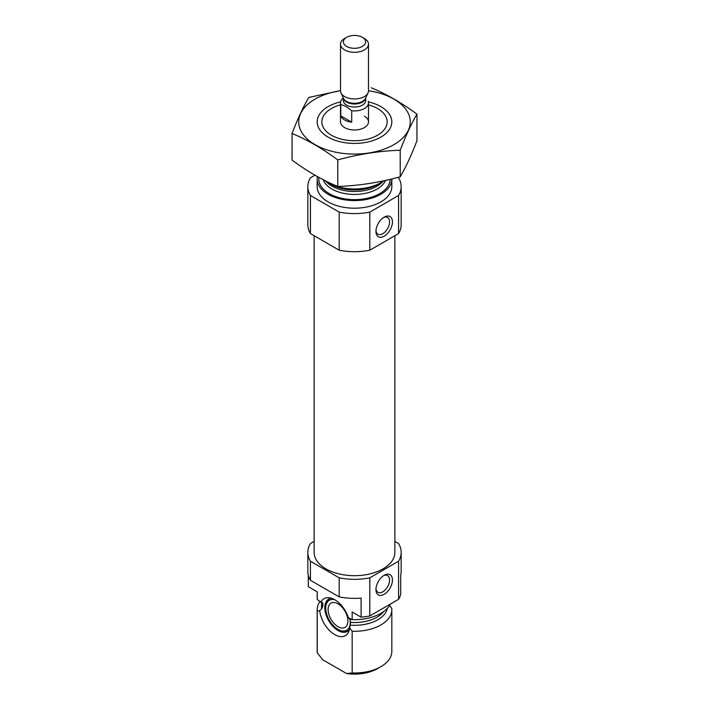 <?xml version="1.0" encoding="UTF-8"?>
<svg xmlns="http://www.w3.org/2000/svg" width="709" height="709" viewBox="0 0 709 709"><rect width="100%" height="100%" fill="white"/><g stroke="black" fill="none" stroke-linecap="round" stroke-linejoin="round"><path stroke-width="1.06" d="M375.983 230.531A9.642 5.566 120 0 0 377.941 234.183A9.642 5.566 120 0 0 387.584 228.608A9.642 5.566 120 0 0 387.584 217.477A9.642 5.566 120 0 0 383.445 217.601M308.309 575.247L308.309 586.68L317.242 591.838L317.242 599.459L322.861 603.776L322.781 606.355L321.709 608.623L319.724 610.697L317.242 611.078A37.329 21.554 180 0 1 317.171 609.722A37.329 21.554 180 0 1 320.176 601.25M322.817 603.279L322.861 603.776A31.958 18.452 180 0 1 322.692 602.96M389.276 605.14L391.758 608.375A37.329 21.554 180 0 1 391.829 609.722A37.329 21.554 180 0 1 352.16 631.232L349.688 627.997L350.565 622.396L349.962 619.418L348.411 617.761L352.16 619.613L352.16 611.991L361.103 617.158L361.103 598.104A46.661 26.942 180 0 1 339.186 596.881L310.427 580.281A46.661 26.942 180 0 1 307.839 571.436L307.839 552.391A46.661 26.942 180 0 1 310.427 543.546L314.14 541.401M348.411 617.761A21.359 12.328 -120 0 0 329.313 597.749A21.359 12.328 -120 0 0 320.991 601.932M394.86 541.401L398.573 543.546A46.661 26.942 180 0 1 401.161 552.391L401.161 571.436A46.661 26.942 180 0 1 400.691 575.247L400.691 594.293A46.661 26.942 180 0 1 398.573 599.327L369.814 615.935A46.661 26.942 180 0 1 361.103 617.158M401.161 552.391A46.661 26.942 180 0 1 398.573 561.227L369.814 577.835A46.661 26.942 180 0 1 339.186 577.835L339.186 596.881M339.186 577.835L310.427 561.227L310.427 580.281M398.573 561.227L398.573 599.327M369.814 577.835L369.814 615.935M310.427 561.227A46.661 26.942 180 0 1 307.839 552.391M317.242 599.459A37.329 21.554 180 0 1 317.171 598.104L317.171 591.793M390.375 604.059A37.329 21.554 180 0 1 352.16 619.613M317.242 611.078L317.242 652.794A37.329 21.554 180 0 1 317.171 651.447L317.171 609.722M352.16 631.232L352.16 672.947A37.329 21.554 180 0 0 380.893 666.682A37.329 21.554 180 0 0 391.829 651.447L391.829 609.722M317.242 652.794L322.808 659.813L346.604 673.55L352.16 672.947M380.893 666.682L377.596 668.587A32.658 18.859 180 0 1 346.604 673.55M394.86 235.734L394.86 552.391A40.36 23.3 180 0 1 354.5 575.69A40.36 23.3 180 0 1 314.14 552.391L314.14 235.734M368.494 104.843A32.658 18.859 180 0 1 377.596 108.548L377.596 108.548A32.658 18.859 180 0 1 377.596 135.215A32.658 18.859 180 0 1 331.404 135.215A32.658 18.859 180 0 1 331.404 108.548A32.658 18.859 180 0 1 340.506 104.843M364.399 116.17A13.994 8.083 180 0 1 368.494 121.886A13.994 8.083 180 0 1 354.5 129.969A13.994 8.083 180 0 1 340.506 121.886L340.506 102.832A13.994 8.083 180 0 1 343.298 97.984L343.298 100.545A11.202 6.47 180 0 0 346.586 105.118A11.202 6.47 180 0 0 358.789 106.518A11.202 6.47 180 0 0 365.702 100.545L365.702 97.966M383.746 180.804A37.329 21.554 180 0 1 380.893 182.647A37.329 21.554 180 0 1 328.107 182.647A37.329 21.554 180 0 1 324.944 180.573M391.829 178.952A37.329 21.554 180 0 1 391.829 179.031A37.329 21.554 180 0 1 354.5 200.585A37.329 21.554 180 0 1 317.171 179.031A37.329 21.554 180 0 1 317.41 176.594M391.829 179.031L391.829 186.653A37.329 21.554 180 0 1 354.5 208.198A37.329 21.554 180 0 1 317.171 186.653L317.171 179.031M397.909 177.418L398.573 177.808A46.661 26.942 180 0 1 401.161 186.653L401.161 224.744A46.661 26.942 180 0 1 398.573 233.589L369.814 250.197A46.661 26.942 180 0 1 339.186 250.197L339.186 212.097L310.427 195.489A46.661 26.942 180 0 1 307.839 186.653A46.661 26.942 180 0 1 310.427 177.808L314.956 175.194M339.186 250.197L310.427 233.589L310.427 195.489M310.427 233.589A46.661 26.942 180 0 1 307.839 224.744L307.839 186.653M401.161 186.653A46.661 26.942 180 0 1 398.573 195.489L369.814 212.097A46.661 26.942 180 0 1 339.186 212.097M398.573 233.589L398.573 195.489M375.947 231.418A11.663 6.735 120 0 0 384.198 236.177A11.663 6.735 120 0 0 392.44 221.89A11.663 6.735 120 0 0 384.198 217.131A11.663 6.735 120 0 0 375.947 231.418M369.814 250.197L369.814 212.097M375.947 589.534A11.663 6.735 120 0 0 384.198 594.293A11.663 6.735 120 0 0 392.44 580.006A11.663 6.735 120 0 0 384.198 575.247A11.663 6.735 120 0 0 375.947 589.534M319.724 610.697A21.359 12.328 -120 0 0 332.902 633.429A21.359 12.328 -120 0 0 348.81 631.524A21.359 12.328 -120 0 0 349.688 627.997M349.448 629.45A18.664 10.777 60 0 1 347.339 631.418A18.664 10.777 60 0 1 328.675 620.641A18.664 10.777 60 0 1 328.675 599.087A18.664 10.777 60 0 1 331.431 598.236M348.128 630.877A18.664 10.777 60 0 1 344.361 631.249L342.376 630.983A17.317 9.997 60 0 1 329.348 620.251A17.317 9.997 60 0 1 326.565 603.598A17.317 9.997 60 0 1 334.745 599.743M326.565 603.598L327.328 601.746A18.664 10.777 60 0 1 329.534 598.671M350.069 619.79A17.317 9.997 60 0 1 342.376 630.983M338.007 603.82A13.994 8.083 60 0 1 347.144 616.156A13.994 8.083 60 0 1 344.999 627.376A13.994 8.083 60 0 1 331.006 619.294A13.994 8.083 60 0 1 331.006 603.129A13.994 8.083 60 0 1 338.007 603.82M375.983 588.647A9.642 5.566 120 0 0 377.941 592.299A9.642 5.566 120 0 0 387.584 586.733A9.642 5.566 120 0 0 387.584 575.593A9.642 5.566 120 0 0 383.445 575.717M368.494 90.725A55.763 32.189 180 0 1 405.158 135.33A55.763 32.189 180 0 1 322.639 148.305A55.763 32.189 180 0 1 315.071 99.118A55.763 32.189 180 0 1 340.506 90.725M368.396 101.883A37.329 21.554 180 0 1 380.893 137.121A37.329 21.554 180 0 1 328.107 137.121A37.329 21.554 180 0 1 328.107 106.642A37.329 21.554 180 0 1 340.604 101.883M340.506 90.637L308.787 97.434C303.204 106.962 297.629 118.979 292.046 133.487C307.094 139.682 322.329 148.482 337.768 159.888C358.586 154.172 379.404 150.946 400.213 150.228C405.796 135.711 411.371 123.694 416.954 114.167C401.906 102.991 386.671 94.191 371.232 87.774M292.046 133.487L292.046 160.074C307.484 171.481 322.719 180.281 337.768 186.476L337.768 159.888M416.954 114.167L416.954 140.754C411.371 155.271 405.796 167.289 400.213 176.807C379.404 182.523 358.586 185.749 337.768 186.476M400.213 150.228L400.213 176.807M340.781 115.868A13.994 8.083 0 0 0 344.601 119.981A13.994 8.083 0 0 0 351.726 122.187L340.781 115.868L340.781 104.436A13.994 8.083 180 0 1 340.506 102.832M368.219 101.236A13.994 8.083 180 0 1 368.494 102.832A13.994 8.083 180 0 1 351.726 110.755L351.726 122.187M351.726 110.755L346.249 106.58L340.781 104.436M346.63 46.422A11.131 6.425 180 0 1 346.63 37.329A11.131 6.425 180 0 1 362.37 37.329A11.131 6.425 180 0 1 362.37 46.422A11.131 6.425 180 0 1 346.63 46.422M362.37 37.329L364.399 38.499A13.994 8.083 180 0 1 368.494 44.215A13.994 8.083 180 0 1 359.853 51.686A13.994 8.083 180 0 1 344.601 49.931A13.994 8.083 180 0 1 340.506 44.215A13.994 8.083 180 0 1 344.601 38.499L346.63 37.329M368.494 44.215L368.494 90.841A13.994 8.083 180 0 1 368.024 92.923A13.994 8.083 180 0 1 358.134 98.648A13.994 8.083 180 0 1 344.601 96.557A13.994 8.083 180 0 1 340.976 92.923A13.994 8.083 180 0 1 340.506 90.841L340.506 44.215M352.054 619.551A31.958 18.452 180 0 1 349.962 619.418M322.781 606.355A31.958 18.452 180 0 1 322.542 604.086L322.542 602.73M383.791 611.459A31.958 18.452 180 0 1 350.565 622.396M321.709 608.623A33.057 19.081 180 0 1 322.134 602.358M387.353 608.34A33.057 19.081 180 0 1 350.361 625.17M380.893 182.647L377.87 184.393A33.057 19.081 180 0 1 331.13 184.393L328.107 182.647M383.17 181.212A31.958 18.452 180 0 1 354.5 191.51A31.958 18.452 180 0 1 325.83 181.212M385.528 180.414A31.958 18.452 180 0 1 353.853 194.434A31.958 18.452 180 0 1 323.189 179.687M390.189 179.342A35.698 20.605 180 0 1 352.834 199.619A35.698 20.605 180 0 1 318.917 177.418M368.024 92.923L365.481 98.427A11.371 6.567 180 0 1 357.451 103.08A11.371 6.567 180 0 1 346.462 101.378A11.371 6.567 180 0 1 343.519 98.427L340.976 92.923M365.658 98.046A11.202 6.47 180 0 1 358.364 103.594A11.202 6.47 180 0 1 346.586 102.096A11.202 6.47 180 0 1 343.342 98.046M368.494 102.832L368.494 121.886"/></g></svg>
